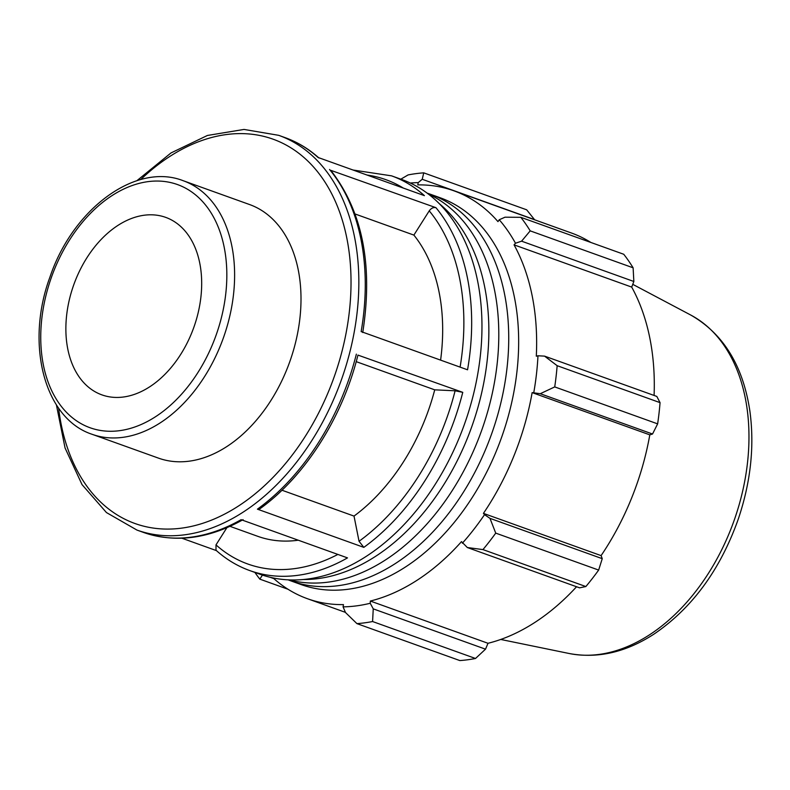 <?xml version="1.0" encoding="UTF-8"?>
<svg xmlns="http://www.w3.org/2000/svg" width="790" height="790" viewBox="0 0 790 790"><rect width="100%" height="100%" fill="white"/><g stroke="black" fill="none" stroke-linecap="round" stroke-linejoin="round"><path stroke-width="1.19" d="M438.885 203.316A205.519 138.813 109.8 0 1 484.527 378.795A205.519 138.813 109.8 0 1 375.981 556.081A205.519 138.813 109.8 0 1 303.804 579.514M427.933 193.757A205.519 138.813 109.8 0 1 497.029 364.901A205.519 138.813 109.8 0 1 385.915 559.646A205.519 138.813 109.8 0 1 289.278 579.929M427.094 193.125A205.519 138.813 109.8 0 1 430.214 194.182A205.519 138.813 109.8 0 1 507.575 362.58A205.519 138.813 109.8 0 1 395.849 563.221A205.519 138.813 109.8 0 1 291.312 581.045A205.519 138.813 109.8 0 1 288.231 579.88M430.214 194.182L440.149 197.757A205.519 138.813 109.8 0 1 517.509 366.145A205.519 138.813 109.8 0 1 405.784 566.786A205.519 138.813 109.8 0 1 301.247 584.61L291.312 581.045M149.883 386.695A94.306 63.694 109.8 0 1 101.92 394.882A94.306 63.694 109.8 0 1 73.835 284.588A94.306 63.694 109.8 0 1 165.653 217.359A94.306 63.694 109.8 0 1 201.154 294.631A94.306 63.694 109.8 0 1 149.883 386.695M183.142 180.693L249.541 204.531A134.725 90.998 109.8 0 1 300.249 314.924A134.725 90.998 109.8 0 1 227.007 446.449A134.725 90.998 109.8 0 1 158.484 458.131L92.084 434.293A134.725 90.998 -70.2 0 0 160.617 422.611A134.725 90.998 -70.2 0 0 233.86 291.085A134.725 90.998 -70.2 0 0 183.142 180.693C135.584 162.029 72.729 209.113 49.987 276.974C25.211 343.443 43.973 418.552 92.084 434.293M434.727 389.835L455.109 390.793L462.762 392.344L357.949 355.095C342.356 417.861 304.861 476.686 259.564 509.027L257.422 509.165L363.825 547.371L359.045 541.278L354.019 516.087A174.758 118.036 109.8 0 0 434.727 389.835L356.211 361.642M473.042 396.037A209.715 141.637 109.8 0 1 260.088 574.29L249.818 570.597A209.715 141.637 -70.2 0 0 347.501 557.888L241.108 519.682A209.715 141.637 109.8 0 1 143.415 532.401L136.966 530.08A209.715 141.637 -70.2 0 0 349.921 351.827A209.715 141.637 -70.2 0 0 278.712 135.327L285.151 137.648A209.715 141.637 109.8 0 1 318.015 157.447L424.408 195.644A209.715 141.637 -70.2 0 0 391.554 175.844L401.824 179.537A209.715 141.637 109.8 0 1 473.042 396.037M329.539 169.475A209.715 141.637 109.8 0 1 361.149 331.593L467.552 369.799A209.715 141.637 -70.2 0 0 435.942 207.681L330.773 170.324C362.58 211.345 373.236 265.41 362.738 332.531M181.907 538.217L216.411 550.61M440.603 360.122A174.758 118.036 109.8 0 0 413.881 235.094L429.237 210.851C431.202 208.175 433.443 207.118 435.942 207.681M249.818 570.597C237.425 566.134 226.157 559.35 216.006 550.235L215.996 544.883L226.868 527.71M298.265 540.212A174.758 118.036 109.8 0 1 257.797 536.331L229.979 526.337M413.881 235.094L355.105 213.991M273.123 577.954A216.707 146.367 -70.2 0 0 307.399 598.702A216.707 146.367 -70.2 0 0 343.472 604.607L343.067 606.858L345.507 612.536L356.922 623.616A233.011 157.378 -70.2 0 0 372.584 621.533L373.245 608.863L370.234 603.264A219.037 147.937 109.8 0 1 343.067 606.858M370.234 603.264L370.342 601.042A216.707 146.367 -70.2 0 0 461.488 541.634L467.334 547.529L482.947 549.593A233.011 157.378 -70.2 0 0 495.735 533.122L489.978 518.358L484.537 514.645A219.037 147.937 109.8 0 1 462.357 543.204M484.537 514.645L483.431 513.372A216.707 146.367 -70.2 0 0 532.144 392.61L540.271 393.706L554.728 386.912A233.011 157.378 -70.2 0 0 557.148 365.691L544.557 356.122L537.97 355.786A219.037 147.937 109.8 0 1 533.773 392.591M537.97 355.786L536.301 356.201A216.707 146.367 -70.2 0 0 514.053 244.851L515.485 243.241L521.588 241.177L530.199 230.858A233.011 157.378 -70.2 0 0 520.837 217.319L504.998 217.201L499.24 219.758A219.037 147.937 109.8 0 1 515.485 243.241M499.24 219.758L497.976 221.625A216.707 146.367 -70.2 0 0 453.865 190.795A216.707 146.367 -70.2 0 0 417.791 184.89L418.196 182.638L422.225 179.281L423.746 172.852A233.011 157.378 -70.2 0 0 408.084 174.926L400.836 179.182M410.267 183.033A219.037 147.937 109.8 0 1 418.196 182.638M520.837 217.319L623.754 254.271A233.011 157.378 109.8 0 1 633.116 267.81L530.199 230.858M557.148 365.691L660.055 402.643L656.816 396.432L544.557 356.122M483.431 513.372L601.091 555.617L602.247 558.668L489.978 518.358M495.735 533.122L598.652 570.074L602.247 558.668M370.342 601.042L488.003 643.287L485.514 649.173L373.245 608.863M372.584 621.533L475.501 658.485L485.514 649.173M254.903 572.424A233.011 157.378 -70.2 0 0 259.831 579.139L262.734 574.626M273.873 578.626L270.18 577.293M259.831 579.139L288.014 589.261M467.334 547.529L579.603 587.839L585.864 586.545L482.947 549.593M576.552 586.743A216.707 146.367 109.8 0 1 535.284 622.155A216.707 146.367 109.8 0 1 488.003 643.287M475.501 658.485A233.011 157.378 109.8 0 1 459.839 660.568L356.922 623.616M422.225 179.281L534.494 219.59L526.663 209.804L423.746 172.852M453.865 190.795L571.525 233.04A216.707 146.367 109.8 0 1 590.9 242.481M521.588 241.177L633.847 281.487L633.116 267.81M633.847 281.487L631.704 287.096A216.707 146.367 109.8 0 1 654.09 395.454M660.055 402.643A233.011 157.378 109.8 0 1 657.636 423.865L554.728 386.912M540.271 393.706L652.53 434.016L657.636 423.865M652.53 434.016L649.805 434.856A216.707 146.367 109.8 0 1 601.091 555.617M598.652 570.074A233.011 157.378 109.8 0 1 585.864 586.545M532.144 392.61L649.805 434.856M514.053 244.851L631.704 287.096M281.981 490.225L354.019 516.087M155.847 416.518A129.204 87.265 109.8 0 1 44.497 301.928A129.204 87.265 109.8 0 1 201.016 199.91A129.204 87.265 109.8 0 1 155.847 416.518M356.369 354.137A209.715 141.637 109.8 0 1 257.422 509.165M363.825 547.371A209.715 141.637 -70.2 0 0 462.762 392.344M455.109 390.793A204.195 137.914 109.8 0 1 359.045 541.278M429.237 210.851A204.195 137.914 109.8 0 1 460.096 367.113M367.004 175.034A204.195 137.914 109.8 0 1 403.354 188.089M337.873 554.432A204.195 137.914 109.8 0 1 215.996 544.883M140.679 179.587A204.195 137.914 109.8 0 1 302.61 156.341A204.195 137.914 109.8 0 1 342.347 349.95A204.195 137.914 109.8 0 1 189.57 526.792A204.195 137.914 109.8 0 1 58.618 408.134M649.745 634.666A180.663 122.016 109.8 0 1 569.195 653.508C597.586 658.801 625.828 652.343 653.942 634.133C692.04 608.221 720.105 570.024 738.117 519.553C750.688 482.512 754.618 446.439 749.917 411.323C743.123 365.829 723.393 333.726 690.727 315.032A180.663 122.016 109.8 0 1 747.024 466.683A180.663 122.016 109.8 0 1 649.745 634.666M285.151 137.648C297.544 142.111 308.811 148.895 318.963 158.01M243.093 519.642C208.471 538.987 175.252 543.234 143.415 532.401M353.061 170.028L391.554 175.844M278.712 135.327L244.011 129.432L207.395 135.475L171.005 152.934L136.877 180.713M56.396 404.845L65.066 447.989L82.032 484.606L106.453 512.562L136.966 530.08M690.727 315.032L632.76 284.341M569.195 653.508L500.742 639.456M307.399 598.702L345.428 612.359"/></g></svg>
